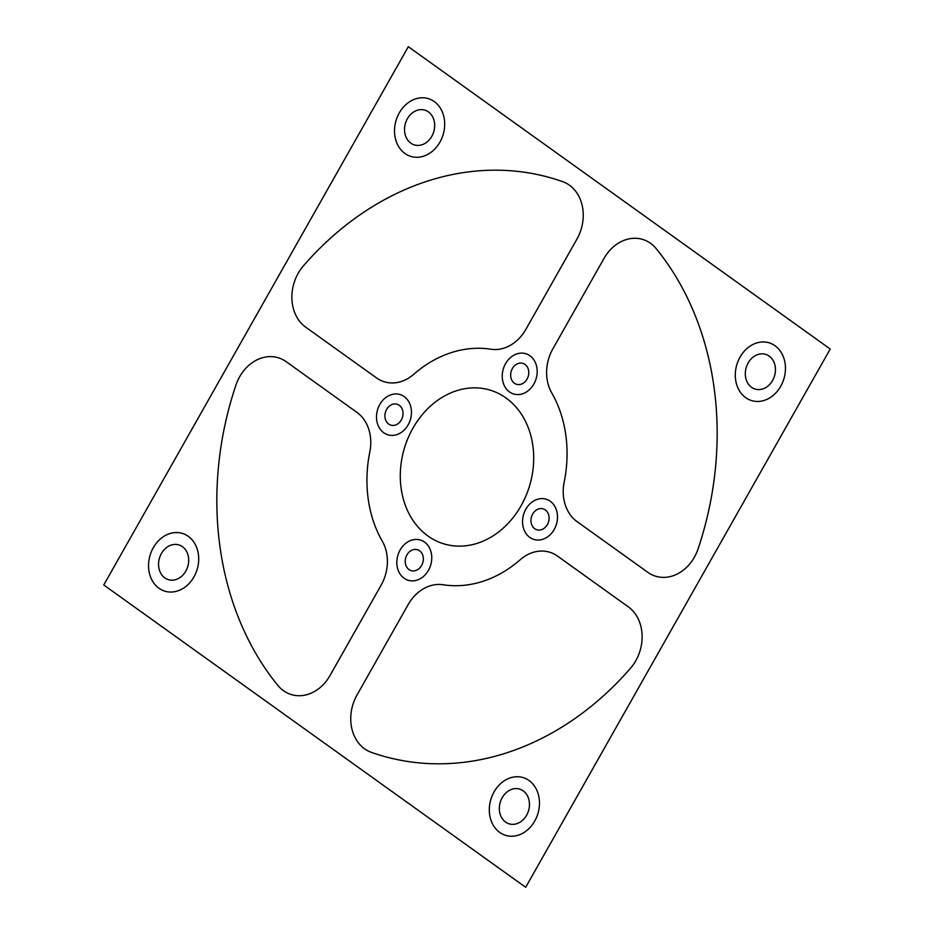 <?xml version="1.0" encoding="UTF-8"?>
<svg xmlns="http://www.w3.org/2000/svg" width="934" height="934" viewBox="0 0 934 934"><rect width="100%" height="100%" fill="white"/><g stroke="black" fill="none" stroke-linecap="round" stroke-linejoin="round"><path stroke-width="1.4" d="M505.539 363.676A21.027 17.127 106.7 0 1 535.649 363.256A21.027 17.127 106.7 0 1 517.938 394.568A21.027 17.127 106.7 0 1 505.539 363.676M550.254 501.243A21.027 17.127 106.7 0 1 547.184 537.155A21.027 17.127 106.7 0 1 522.631 519.573A21.027 17.127 106.7 0 1 550.254 501.243M428.461 570.324A21.027 17.127 106.7 0 1 398.351 570.744A21.027 17.127 106.7 0 1 416.062 539.432A21.027 17.127 106.7 0 1 428.461 570.324M383.746 432.757A21.027 17.127 106.7 0 1 386.816 396.845A21.027 17.127 106.7 0 1 411.369 414.427A21.027 17.127 106.7 0 1 383.746 432.757M421.643 565.432A10.916 8.885 106.7 0 1 406.01 565.654A10.916 8.885 106.7 0 1 415.21 549.402A10.916 8.885 106.7 0 1 421.643 565.432M545.328 509.941A10.916 8.885 106.7 0 1 543.74 528.586A10.916 8.885 106.7 0 1 531.002 519.456A10.916 8.885 106.7 0 1 545.328 509.941M512.357 368.568A10.916 8.885 106.7 0 1 527.99 368.346A10.916 8.885 106.7 0 1 518.79 384.598A10.916 8.885 106.7 0 1 512.357 368.568M388.672 424.059A10.916 8.885 106.7 0 1 390.26 405.414A10.916 8.885 106.7 0 1 402.998 414.544A10.916 8.885 106.7 0 1 388.672 424.059M303.422 265.851A301.028 245.07 106.7 0 1 562.653 181.651A40.139 32.678 106.7 0 1 576.943 239.081L525.865 329.363A40.139 32.678 106.7 0 1 490.864 349.234A120.416 98.023 106.7 0 0 413.75 374.289A40.139 32.678 -73.3 0 1 376.472 377.885L305.71 327.18A40.139 32.678 -73.3 0 1 303.422 265.851M277.725 685.264A301.028 245.07 106.7 0 1 235.847 385.298A40.139 32.678 -73.3 0 1 286.189 361.68L356.951 412.396A40.139 32.678 -73.3 0 1 369.817 451.928A120.416 98.023 106.7 0 0 382.286 541.16A40.139 32.678 106.7 0 1 381.084 585.256L330.006 675.539A40.139 32.678 106.7 0 1 277.725 685.264M630.578 668.149A301.028 245.07 106.7 0 1 371.347 752.349A40.139 32.678 106.7 0 1 357.057 694.919L408.135 604.637A40.139 32.678 106.7 0 1 443.136 584.766A120.416 98.023 106.7 0 0 520.25 559.711A40.139 32.678 106.7 0 1 557.528 556.115L628.29 606.82A40.139 32.678 106.7 0 1 630.578 668.149M656.275 248.736A301.028 245.07 106.7 0 1 698.153 548.702A40.139 32.678 -73.3 0 1 647.811 572.32L577.049 521.604A40.139 32.678 -73.3 0 1 564.183 482.072A120.416 98.023 106.7 0 0 551.714 392.84A40.139 32.678 106.7 0 1 552.916 348.744L603.994 258.461A40.139 32.678 106.7 0 1 656.275 248.736M164.804 577.889A18.143 14.769 106.7 0 1 167.455 546.904A18.143 14.769 106.7 0 1 188.621 562.081A18.143 14.769 106.7 0 1 164.804 577.889M505.574 822.072A18.143 14.769 106.7 0 1 508.224 791.086A18.143 14.769 106.7 0 1 529.391 806.264A18.143 14.769 106.7 0 1 505.574 822.072M751.555 387.306A18.143 14.769 106.7 0 1 754.205 356.321A18.143 14.769 106.7 0 1 775.372 371.498A18.143 14.769 106.7 0 1 751.555 387.306M410.773 143.124A18.143 14.769 106.7 0 1 413.423 112.138A18.143 14.769 106.7 0 1 434.602 127.316A18.143 14.769 106.7 0 1 410.773 143.124M427.959 536.011A80.277 65.357 106.7 0 1 439.68 398.923A80.277 65.357 106.7 0 1 533.361 466.066A80.277 65.357 106.7 0 1 427.959 536.011M158.943 588.233A30.18 24.576 106.7 0 1 163.357 536.7A30.18 24.576 106.7 0 1 198.58 561.941A30.18 24.576 106.7 0 1 158.943 588.233M404.924 153.48A30.18 24.576 106.7 0 1 409.326 101.934A30.18 24.576 106.7 0 1 444.561 127.176A30.18 24.576 106.7 0 1 404.924 153.48M499.713 832.416A30.18 24.576 106.7 0 1 504.127 780.882A30.18 24.576 106.7 0 1 539.35 806.124A30.18 24.576 106.7 0 1 499.713 832.416M745.694 397.662A30.18 24.576 106.7 0 1 750.107 346.117A30.18 24.576 106.7 0 1 785.331 371.358A30.18 24.576 106.7 0 1 745.694 397.662M830.233 349.024L525.679 887.3L103.767 584.976L408.321 46.7L830.233 349.024"/></g></svg>
